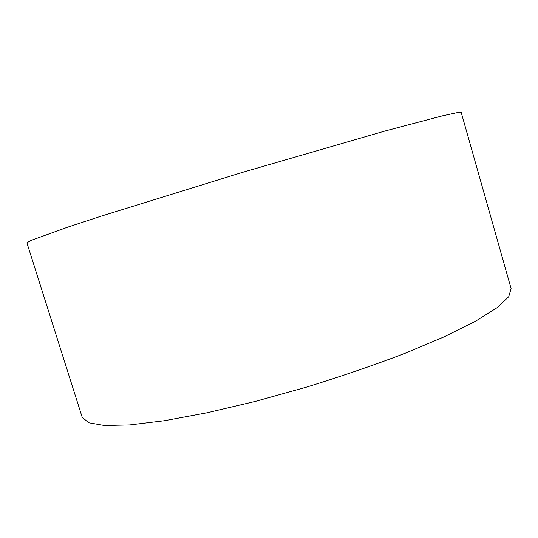 <?xml version="1.0" encoding="UTF-8"?>
<svg xmlns="http://www.w3.org/2000/svg" width="538" height="538" viewBox="0 0 538 538"><rect width="100%" height="100%" fill="white"/><g stroke="black" fill="none" stroke-linecap="round" stroke-linejoin="round"><path stroke-width="0.81" d="M511.1 288.576L508.719 296.734L497.105 307.662L475.659 321.139L444.462 336.694L404.475 353.547C374.011 365.141 341.475 376.297 306.875 387.017L255.496 401.355L206.975 412.801L164.312 420.736L129.698 424.933L104.379 425.484L88.669 422.754L82.186 417.253L26.9 242.82L30.948 240.452L67.667 227.177L100.714 216.296L242.477 172.355L385.013 131.003L442.505 115.818L456.554 112.765L461.234 112.516L511.1 288.576"/></g></svg>
